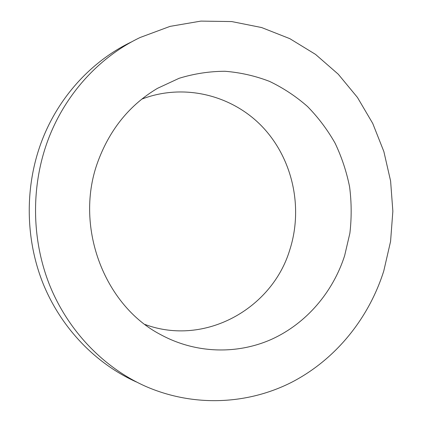 <?xml version="1.0" encoding="UTF-8"?>
<svg xmlns="http://www.w3.org/2000/svg" width="422" height="422" viewBox="0 0 422 422"><rect width="100%" height="100%" fill="white"/><g stroke="black" fill="none" stroke-linecap="round" stroke-linejoin="round"><path stroke-width="0.63" d="M47.776 140.647C30.743 186.814 31.534 240.223 49.928 285.863C68.575 331.418 103.838 367.599 145.136 386.135C193.566 407.478 247.988 404.603 292.045 382.079C336.033 359.191 368.912 318.104 383.793 270.903L390.572 241.421L392.856 211.227L390.603 181.033L383.856 151.535L372.737 123.435L357.434 97.424L338.244 74.193L315.54 54.396L289.808 38.655L261.64 27.551L231.731 21.569L200.898 21.1L170.05 26.38L140.167 37.479C99.302 56.97 64.84 94.396 47.776 140.647M131.58 41.873C91.569 60.963 57.883 97.503 41.203 142.583C24.56 187.595 25.331 239.617 43.302 284.106C61.522 328.511 95.994 363.833 136.427 381.994M344.626 255.721L349.891 233.16C351.679 217.726 351.584 202.302 349.601 186.888C346.552 171.659 341.704 157.068 335.052 143.105C327.425 129.681 318.246 117.48 307.517 106.508C295.996 96.39 283.341 88.019 269.553 81.393C255.268 75.891 240.434 72.515 225.053 71.276C209.555 71.318 194.247 73.655 179.128 78.286L157.469 88.346C130.113 104.624 110.427 128.599 98.405 160.27C73.56 224.942 103.633 305.301 160.977 334.799C196.156 353.836 237.734 354.607 272.164 339.04C306.551 323.215 332.905 292.151 344.626 255.721M144.999 324.471C204.907 346.652 272.016 308.719 289.698 250.135C303.328 208.146 293.005 159.563 262.98 127.428C232.955 95.409 184.414 82.744 141.787 99.128"/></g></svg>
